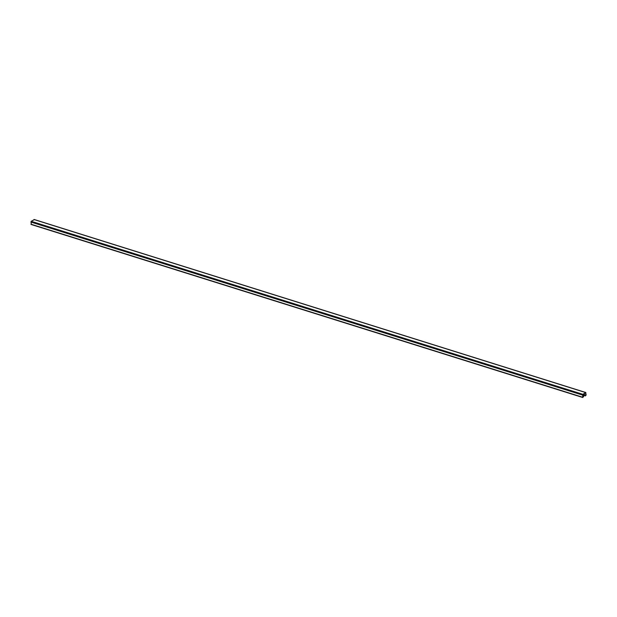 <?xml version="1.0" encoding="UTF-8"?>
<svg xmlns="http://www.w3.org/2000/svg" width="617" height="617" viewBox="0 0 617 617"><rect width="100%" height="100%" fill="white"/><g stroke="black" fill="none" stroke-linecap="round" stroke-linejoin="round"><path stroke-width="0.93" d="M582.81 396.268L583.62 396.623L582.633 397.24L582.872 394.34L585.687 392.582L586.15 395.042L585.309 395.921L585.363 395.212L583.111 394.51M583.397 396.446L582.849 397.109L582.888 394.649L585.78 392.875L585.942 395.173L585.363 395.212M31.236 224.426L31.182 221.287L34.328 219.629M585.155 395.35L582.903 394.641M583.605 396.315L582.803 396.068M585.163 395.659L582.756 394.903M585.687 392.582L33.989 219.529M582.872 394.34L31.182 221.287M582.541 395.073L30.85 222.027M582.633 397.24L30.943 224.195M583.404 396.762L582.826 396.577M583.343 396.908L582.834 396.746M585.942 395.173L583.35 394.363M585.872 395.32L583.173 394.471M585.309 395.921L582.764 395.127M585.88 392.543L34.19 219.49M582.78 397.51L31.081 224.457"/></g></svg>
